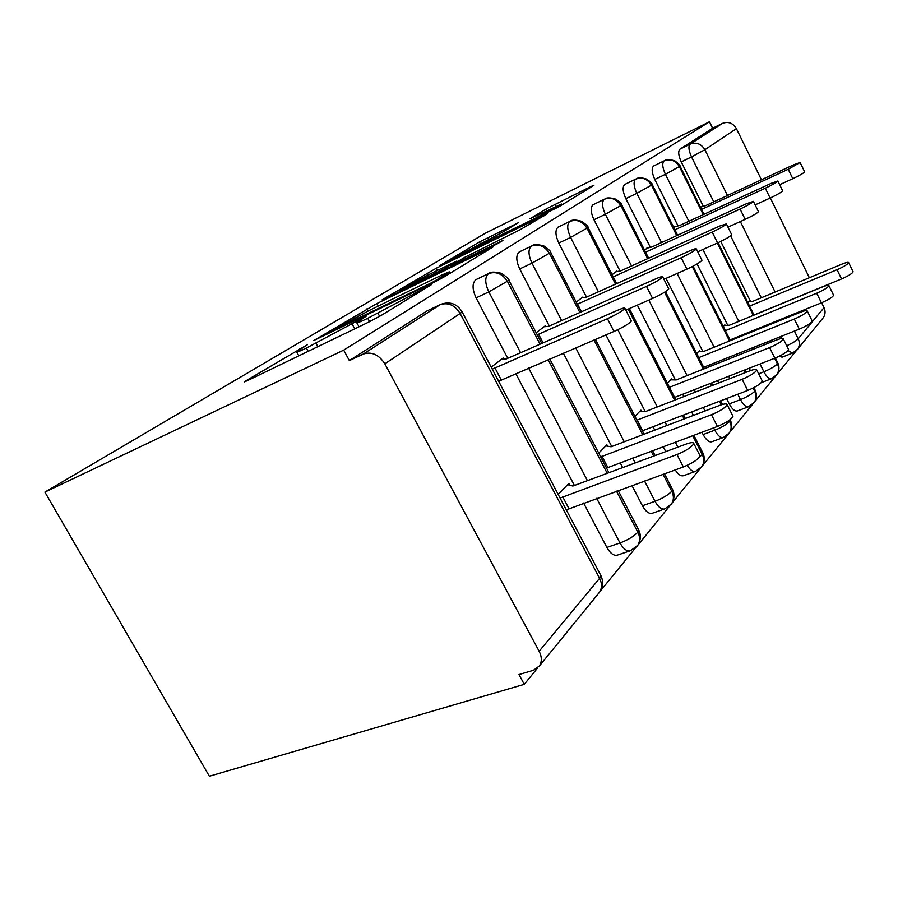 <?xml version="1.0" encoding="UTF-8"?>
<svg xmlns="http://www.w3.org/2000/svg" width="898" height="898" viewBox="0 0 898 898"><rect width="100%" height="100%" fill="white"/><g stroke="black" fill="none" stroke-linecap="round" stroke-linejoin="round"><path stroke-width="1.35" d="M307.329 344.753L246.131 380.673L244.278 381.886L247.141 380.786L369.056 321.933L381.212 315.423L431.478 284.621L367.776 318.285C359.559 322.236 355.9 323.695 356.809 322.651L366.35 316.062L306.398 348.031C298.922 351.634 295.678 352.914 296.654 351.881L307.329 344.753M518.483 222.659L479.409 241.989L439.223 265.931L558.623 206.922L593.926 185.336L590.772 186.571L546.164 208.965L530.022 218.764L561.463 204.026L534.759 218.54L456.162 256.761L502.7 232.122L518.483 222.659M343.698 350.119L44.9 492.104L485.279 233.256L709.465 121.78L343.698 350.119L349.356 360.592L363.185 354.104L440.009 304.77L426.887 311L349.356 360.592M376.936 303.535L313.806 340.522L433.824 282.387L444.97 276.427L493.114 246.916L376.936 303.535L378.283 306.061M382.144 299.809L436.17 268.266L547.387 213.735L519.942 229.809L464.423 257.49L450.964 265.662L502.902 240.451L497.784 243.583L382.312 300.123M44.9 492.104L209.38 776.22L524.264 684.343L537.565 668.033M384.849 363.836L539.148 651.263L599.595 578.346L460.135 313.458L384.849 363.836C378.855 354.587 371.637 351.343 363.185 354.104M539.148 651.263C541.932 656.808 542.01 661.714 539.395 665.968L533.434 670.256L518.977 674.555L524.264 684.343M796.2 350.781L777.264 373.995M775.389 376.307L754.601 401.81M752.647 404.201L729.726 432.32M727.694 434.812L702.315 465.939M700.193 468.543L671.951 503.194M669.74 505.9L636.772 546.523M635.806 547.522L600.19 591.221M794.404 331.093L798.199 338.782L824.016 307.644L821.625 302.761M809.367 277.729L770.338 197.964M761.425 179.757L736.405 128.638L704.885 149.73L727.481 195.506M709.465 121.78L712.642 128.246L722.407 123.419C728.278 121.252 732.936 122.992 736.405 128.638M824.016 307.644C825.588 311.146 825.397 314.423 823.432 317.477L822.557 318.554M558.152 494.371L568.894 483.45L569.837 485.234M503.643 359.032L503.127 358.044L491.217 367.159M712.642 128.246L679.943 149.158L690.147 144.14L722.407 123.419M713.775 201.859L691.516 156.903L681.245 161.898L703.325 206.349M720.757 241.461L750.605 301.582M763.008 326.546L763.356 327.254M770.08 340.802L770.81 342.261M681.245 161.898C678.383 155.5 677.945 151.257 679.943 149.158M426.887 311L440.121 304.703M787.995 350.546L792.53 353.094L782.113 357.168L779.172 356.281M688.845 221.29L665.407 174.291L654.788 179.432C651.791 172.753 651.387 168.274 653.576 166.029L664.127 160.854C670.48 158.542 675.588 160.506 679.449 166.747L703.257 214.644M654.788 179.432L678.035 225.926M697.061 263.967L727.739 325.312M734.194 338.243L734.553 338.939M741.232 352.308L741.95 353.756M749.19 368.225L750.391 370.627M748.315 301.829L748.034 301.257L747.462 301.829M701.181 206.944L700.406 207.112M661.545 242.561L636.805 193.328L625.827 198.638C622.673 191.633 622.303 186.919 624.727 184.472L635.638 179.14C642.227 176.771 647.548 178.848 651.611 185.37L676.755 235.602M753.074 388.048L754.69 391.259C751.873 394.132 747.136 396.916 740.48 399.632C743.353 404.942 746.058 407.31 748.584 406.738L737.393 410.947C734.833 411.531 732.128 409.185 729.255 403.898L740.48 399.632L737.774 394.244M625.827 198.638L650.376 247.377M666.013 278.38L702.752 351.298M709.611 364.925L710.329 366.35M717.524 380.629L718.714 382.975M726.561 398.544L729.255 403.898M725.18 325.491L724.854 324.829L723.26 326.445M675.678 226.532L673.736 227.508M631.541 265.954L605.353 214.274L593.971 219.741C590.66 212.399 590.345 207.404 593.017 204.755L593.219 204.654M729.232 420.309L729.748 421.342C726.684 424.473 721.7 427.437 714.774 430.209C717.783 435.71 720.656 438.134 723.406 437.472L711.788 441.749C709.016 442.411 706.131 440.009 703.123 434.542L714.774 430.209L713.596 427.886M593.971 219.741L620.013 270.983M637.356 305.107L675.363 379.91M682.66 394.267L683.838 396.59M691.628 411.913L693.402 415.415M701.955 432.23L703.123 434.542M699.89 351.387L699.508 350.613L696.691 353.475M647.761 247.971L644.438 249.925M598.416 291.828L570.6 237.431L558.792 243.055C555.301 235.332 555.043 230.034 558.017 227.138L558.287 227.014M687.217 465.355C690.203 470.114 693.009 472.112 695.636 471.349L683.569 475.671C680.953 476.434 678.17 474.514 675.206 469.901M558.792 243.055L586.517 297.126M605.914 334.92L645.224 411.587M652.981 426.707L654.743 430.142M663.218 446.676L665.755 451.615M672.131 379.843L671.659 378.922L667.394 383.266M617.072 271.566L616.814 271.061L612.099 274.676M561.643 320.564L531.975 263.148L519.729 268.951C516.024 260.813 515.845 255.155 519.179 251.979L519.527 251.81M664.509 509.009L652.318 513.241C649.03 514.127 645.729 511.624 642.418 505.731L655.012 501.309L644.517 480.991M519.729 268.951L549.307 326.03M563.372 353.183L611.74 446.531M620.136 462.739L622.651 467.589M631.945 485.537L642.418 505.731M641.52 411.284L640.947 410.161L634.92 416.29M583.195 297.631L582.881 297.025L576.213 302.121M520.582 352.701L488.815 291.884L476.097 297.867C472.157 289.257 472.079 283.207 475.839 279.693L476.299 279.48M630.059 550.867L617.521 555.065C613.918 556.098 610.359 553.55 606.868 547.421L619.99 542.964L596.654 498.3M476.097 297.867L507.763 358.302M515.778 373.602L574.406 485.47M583.599 503.026L606.868 547.421M607.609 446.194L606.891 444.813L598.741 453.097M545.591 326.614L545.198 325.851L536.185 332.754M616.488 491.127L637.849 532.2C640.061 536.712 640.151 540.877 638.13 544.671C640.802 539.777 641.026 534.939 638.792 530.157L638.366 529.337M475.839 279.693L488.456 273.654C496.134 271.028 502.51 273.71 507.595 281.714L540.068 344.17M548.15 359.705L607.228 473.302M663.061 474.29L671.794 491.251C673.859 495.528 673.915 499.501 671.973 503.149L670.626 504.99M519.179 251.979L531.335 246.119C538.71 243.549 544.794 246.052 549.576 253.629L579.85 312.493M594.016 340.028L642.721 434.722M651.173 451.166L653.699 456.083M692.672 435.687L702.258 454.511C704.2 458.564 704.223 462.358 702.348 465.871L701.024 467.69M558.017 227.138L569.736 221.458C576.83 218.955 582.634 221.301 587.146 228.496L615.5 284.161M628.207 309.103L674.6 400.194M682.368 415.46L684.141 418.939M730.096 419.669L729.748 421.342C731.578 425.203 731.589 428.829 729.782 432.219L728.469 434.015M593.017 204.755L604.32 199.255C611.156 196.819 616.713 199.019 620.989 205.855L647.638 258.669M664.576 292.232L703.381 369.112M710.576 383.345L711.755 385.691M719.59 401.204L721.397 404.796M753.882 387.633L755.151 390.17L754.69 391.259C756.408 394.94 756.408 398.42 754.668 401.687L753.366 403.46M692.268 266.583L729.513 340.982M736.192 354.317L736.91 355.754M744.15 370.212L745.34 372.591M774.637 358.268L777.41 363.858C779.049 367.361 779.026 370.694 777.354 373.849L776.063 375.611M717.367 243.044L753.321 315.389M759.562 327.95L759.91 328.657M766.634 342.172L767.363 343.631M328.915 332.372L432.32 282.376L449.73 272.083C450.291 271.23 446.373 272.846 437.988 276.921L369.179 310.495L328.915 332.372M428.593 274.687L399.689 290.447L443.365 269.209L456.869 261.015L428.593 274.687M699.789 455.252L700.081 455.836C698.532 459.271 692.942 462.975 683.333 466.96L676.969 454.534C686.577 450.515 692.19 446.822 693.784 443.466C693.481 442.164 690.876 442.377 685.993 444.117L572.868 486.043L567.693 484.673M560.094 498.053L676.969 454.534M566.301 509.851L683.333 466.96M568.793 508.38L562.597 496.583M631.227 320.709L631.384 321.035C629.341 323.594 623.538 327.063 613.974 331.463L607.441 318.689C616.993 314.255 622.819 310.798 624.918 308.328C624.885 307.543 622.46 308.182 617.656 310.248L506.248 358.964L501.791 359.077M613.974 331.463L498.648 381.28M607.441 318.689L492.272 369.168M494.843 367.742L501.207 379.854M732.768 415.83L732.981 416.268C731.634 419.265 726.437 422.666 717.412 426.46L711.463 414.719C720.488 410.891 725.696 407.501 727.088 404.571C726.751 403.438 724.203 403.741 719.455 405.481L611.123 446.766L605.802 445.902M600.717 456.902L711.463 414.719M606.52 468.083L717.412 426.46M607.766 467.353L601.952 456.173M762.11 380.707L762.279 381.033C761.089 383.682 756.228 386.814 747.72 390.439L742.13 379.304C750.638 375.645 755.51 372.524 756.745 369.942C756.374 368.943 753.893 369.314 749.28 371.054L645.37 411.598L639.982 411.149M636.918 420.174L742.13 379.304M642.384 430.804L747.72 390.439M642.609 430.67L637.142 420.04M788.399 349.21L788.534 349.468C787.456 351.814 782.899 354.721 774.851 358.19L769.597 347.593C777.634 344.102 782.214 341.206 783.303 338.916C782.921 338.041 780.497 338.456 776.018 340.185L676.216 379.933L670.784 379.82M669.437 387.296L769.597 347.593M674.6 397.432L774.851 358.19M812.084 320.822L812.185 321.013C811.22 323.112 806.92 325.828 799.299 329.139L794.315 319.048C801.948 315.703 806.258 313.009 807.246 310.955C806.853 310.18 804.473 310.641 800.118 312.358L704.144 351.264L698.7 351.421M698.779 357.617L794.315 319.048M703.662 367.293L799.299 329.139M668.64 288.628L668.763 288.875C666.978 291.098 661.59 294.297 652.599 298.462L646.504 286.406C655.484 282.208 660.883 279.031 662.713 276.876C662.612 276.202 660.232 276.887 655.551 278.93L548.689 326.311L544.008 326.771M652.599 298.462L625.827 310.136M646.504 286.406L537.262 334.831M538.531 334.123L543.077 342.856M701.888 260.094L701.978 260.274C700.406 262.238 695.389 265.191 686.914 269.153L681.189 257.737C689.664 253.752 694.704 250.811 696.309 248.914C696.152 248.342 693.806 249.06 689.26 251.058L586.641 297.103L581.803 297.844M686.914 269.153L663.936 279.3M681.189 257.737L577.302 304.242M577.537 304.108L581.477 311.774M731.634 234.546L731.702 234.692C730.31 236.432 725.606 239.182 717.592 242.943L712.204 232.099C720.218 228.317 724.933 225.578 726.359 223.894L719.444 226.116L620.787 270.837L615.848 271.802M717.592 242.943L697.746 251.81M712.204 232.099L613.211 276.865M758.406 211.546L758.462 211.659C757.205 213.208 752.782 215.778 745.172 219.37L740.087 209.054C747.686 205.44 752.131 202.881 753.411 201.377L746.631 203.644L651.656 247.073L646.661 248.23M745.172 219.37L727.964 227.138M740.087 209.054L645.572 252.181M833.535 295.083L833.602 295.24C832.727 297.126 828.663 299.663 821.412 302.851L816.697 293.208C823.949 290.009 828.023 287.483 828.921 285.631C828.517 284.935 826.205 285.441 821.962 287.136L729.546 325.177L724.125 325.57M725.371 330.677L816.697 293.208M730.007 339.938L821.412 302.851M782.618 190.735L782.663 190.814C781.529 192.217 777.354 194.63 770.125 198.054L765.309 188.21C772.527 184.763 776.725 182.361 777.881 181.003L771.236 183.315L679.719 225.488L674.69 226.779M770.125 198.054L755.128 204.879M765.309 188.21L674.881 229.809M853.044 271.667L853.1 271.78C852.303 273.497 848.442 275.877 841.538 278.941L837.048 269.714C843.963 266.639 847.824 264.259 848.644 262.586C848.24 261.969 845.972 262.497 841.853 264.169L752.749 301.358L747.506 301.919M749.583 306.106L837.048 269.714M753.994 314.985L841.538 278.941M804.642 171.799L804.664 171.866C803.631 173.134 799.68 175.413 792.788 178.691L788.22 169.273L800.118 162.493L793.619 164.817L705.323 205.788L700.429 207.157M792.788 178.691L779.677 184.707M788.22 169.273L701.551 209.425M300.078 349.558L299.685 348.839M421.409 290.84L420.915 289.919M359.02 321.057L358.571 320.216M598.438 593.522L599.595 592.119C602.109 588.067 602.109 583.476 599.595 578.346L600.942 575.663L462.133 311.887L460.135 313.458C454.702 304.972 448.001 302.076 440.009 304.77L441.041 304.265C450.021 301.212 457.06 303.76 462.133 311.887L461.987 311.606M740.345 221.559L775.12 292.018M787.299 316.691L787.647 317.409M690.147 144.14C696.287 141.895 701.203 143.759 704.885 149.73L691.516 156.903C688.643 150.471 688.182 146.217 690.147 144.14M786.682 345.73C792.305 343.227 796.144 340.914 798.199 338.782C799.882 342.475 799.703 345.921 797.66 349.098L796.84 350.13M587.427 480.643L528.619 368.09M618.183 490.51L638.792 530.157L637.849 532.2C633.808 536.409 627.859 540.001 619.99 542.964C623.493 549.127 627.029 551.709 630.598 550.687L637.703 545.344M541.741 343.451L509.043 280.546C509.548 279.57 507.033 277.168 501.499 273.34C494.742 271.69 490.611 271.701 489.096 273.374L488.456 273.654C484.74 277.145 484.864 283.229 488.815 291.884L508.93 280.333M539.395 665.968L599.595 592.119C603.018 586.922 603.467 581.433 600.942 575.663L600.38 574.619M635.189 462.941L632.675 458.07M624.245 441.76L575.741 347.874M677.844 447.137L675.296 442.164M666.799 425.551L665.036 422.094M657.291 406.951L617.79 329.712M705.031 410.981L703.246 407.456M695.445 392.056L694.266 389.732M687.105 375.6L648.85 300.1M729.917 378.608L728.727 376.24M721.509 361.894L720.791 360.457M714.135 347.212L677.092 273.486M758.664 373.804L763.895 371.772L760.011 363.993M752.76 349.445L752.041 347.997M745.34 334.561L744.981 333.865M738.762 321.383L702.91 249.498M781.462 338.524L780.53 336.627M773.784 323.033L773.436 322.315M761.291 297.799L730.602 235.826M664.475 473.774L672.568 489.522L671.794 491.251C668.134 495.056 662.533 498.401 655.012 501.309C658.335 507.235 661.624 509.761 664.879 508.885L671.536 503.834M531.852 245.895L531.335 246.119C528.046 249.285 528.26 254.953 531.975 263.148L550.687 252.484M699.744 456.813L702.258 454.511L702.651 452.536M570.107 221.29L569.736 221.458C566.795 224.343 567.087 229.663 570.6 237.431L588.1 227.531M671.973 503.149C674.465 498.57 674.667 494.023 672.568 489.522L672.243 488.882M604.59 199.132L604.32 199.255C601.682 201.893 602.03 206.899 605.353 214.274L621.786 205.047M635.829 179.05L635.638 179.14C633.258 181.576 633.651 186.301 636.805 193.328L652.296 184.685M729.782 432.219C731.982 428.144 732.162 424.092 730.299 420.073L730.096 419.68M775.367 357.988L777.803 362.893L777.41 363.858C774.806 366.485 770.293 369.134 763.895 371.772C766.645 376.902 769.193 379.225 771.539 378.731L761.313 382.649M664.127 160.854C661.961 163.099 662.387 167.578 665.407 174.291L680.044 166.152M754.668 401.687C756.745 397.814 756.913 393.975 755.151 390.17L754.994 389.855M777.354 373.849C779.318 370.178 779.475 366.53 777.803 362.893L777.679 362.646M308.182 351.32L306.398 348.031M317.847 346.65L316.062 343.35M354.755 328.836L352.184 324.055M369.583 321.675L367.776 318.285M379.641 316.354L378.013 313.312M415.291 294.578L414.797 293.657M489.623 249.128L489.309 248.51M368.068 311.045L366.9 308.878M432.623 282.971L432.32 282.376M440.435 278.986L440.042 278.257M446.598 275.439L446.126 274.541M427.875 275.035L426.909 273.194M437.292 270.41L436.17 268.266M543.874 215.947L543.582 215.374M443.792 270.029L443.365 269.209M456.251 262.407L455.87 261.688M546.994 210.592L546.164 208.965M555.896 206.237L554.908 204.317M480.228 243.571L479.409 241.989M488.961 239.25L488.007 237.42M792.53 353.094L797.66 349.098L823.432 317.477M549.823 358.998L608.911 472.685M695.636 471.349L701.922 466.567M531.908 245.861C533.412 244.267 537.341 244.256 543.694 245.85C548.88 249.453 551.237 251.721 550.777 252.652L581.231 311.875M595.396 339.433L644.124 434.194M652.577 450.639L655.113 455.567M723.406 437.472L729.344 432.926M693.851 435.249L702.91 453.03C704.874 457.284 704.694 461.561 702.348 465.871M570.376 221.177C571.959 219.64 575.73 219.684 581.668 221.301C586.394 224.657 588.56 226.779 588.168 227.665L616.668 283.633M629.363 308.586L675.779 399.733M683.546 414.999L685.32 418.49M748.584 406.738L754.23 402.394M605.016 198.941C606.689 197.47 610.292 197.56 615.848 199.176C620.181 202.319 622.179 204.306 621.843 205.148L648.625 258.22M665.497 291.648L704.38 368.719M711.564 382.952L712.754 385.309M720.589 400.822L722.43 404.482M771.539 378.731L776.905 374.567M636.39 178.814C638.04 177.422 641.498 177.523 646.751 179.129C650.769 182.081 652.633 183.955 652.341 184.763L677.597 235.22M693.088 266.167L730.355 340.634M737.045 353.98L737.763 355.417M744.992 369.875L746.193 372.255M664.924 160.495C666.574 159.171 669.886 159.305 674.869 160.888C678.607 163.672 680.347 165.457 680.078 166.22L703.976 214.308M718.097 242.718L754.051 315.097M760.292 327.647L760.64 328.354M767.363 341.88L768.093 343.339M298.81 355.833L296.845 352.218M359.02 326.771L356.989 322.988M328.286 333.73L327.938 333.102M450.302 273.172L449.73 272.083M451.324 266.336L450.998 265.729M400.182 291.39L399.778 290.626M457.273 261.801L456.869 261.015M456.588 257.58L456.229 256.895M561.924 204.912L561.463 204.026M700.081 455.836L693.784 443.466M624.918 308.328L631.384 321.035M732.981 416.268L727.088 404.571M762.279 381.033L756.745 369.942M788.534 349.468L783.303 338.916M812.185 321.013L807.246 310.955M662.713 276.876L668.763 288.875M696.309 248.914L701.978 260.274M726.359 223.894L731.702 234.692M753.411 201.377L758.462 211.659M833.602 295.24L828.921 285.631M777.881 181.003L782.663 190.814M853.1 271.78L848.644 262.586M800.118 162.493L804.664 171.866"/></g></svg>
